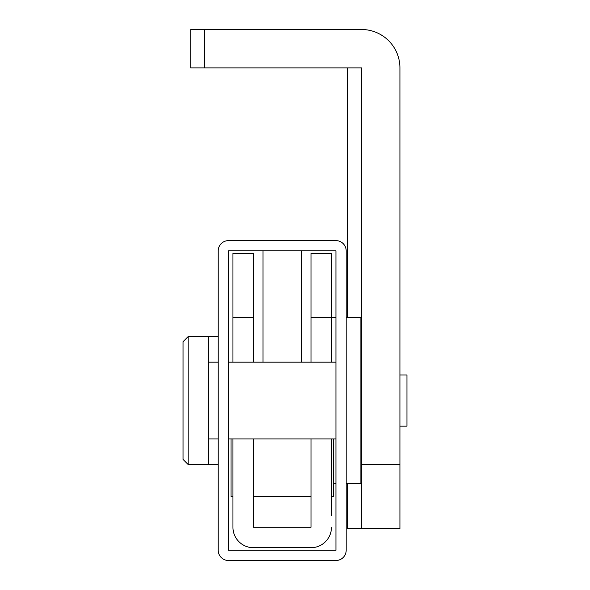 <?xml version="1.0" encoding="UTF-8"?>
<svg xmlns="http://www.w3.org/2000/svg" width="590" height="590" viewBox="0 0 590 590"><rect width="100%" height="100%" fill="white"/><g stroke="black" fill="none" stroke-linecap="round" stroke-linejoin="round"><path stroke-width="0.89" d="M335.946 240.624L228.463 240.624A10.237 10.237 0 0 0 218.226 250.853L218.226 550.264A10.237 10.237 0 0 0 228.463 560.5L335.946 560.5A10.237 10.237 0 0 0 346.183 550.264L346.183 250.853A10.237 10.237 0 0 0 335.946 240.624M335.946 550.264L335.946 250.853L228.463 250.853L228.463 550.264L335.946 550.264M263.015 250.853L263.015 362.172M301.394 250.853L301.394 362.172M399.924 528.515L361.537 528.515L361.537 67.887L204.796 67.887L204.796 29.5L361.537 29.5A38.387 38.387 0 0 1 399.924 67.887L399.924 528.515M360.896 464.537L399.924 464.537M361.537 528.515L347.458 528.515L347.458 483.726M347.458 317.391L347.458 67.887M204.796 67.887L190.718 67.887L190.718 29.5L204.796 29.5M346.183 317.391L360.896 317.391L360.896 483.726L346.183 483.726M188.158 464.537L183.04 459.418L183.04 341.706L188.158 336.588L188.158 464.537L208.631 464.537L208.631 336.588L218.226 336.588M399.924 374.967L406.96 374.967L406.96 426.15L399.924 426.15M232.947 496.522L231.022 496.522L231.022 438.945M253.412 496.522L310.996 496.522M331.469 496.522L333.387 496.522L333.387 438.945M253.412 547.704L310.996 547.704L253.412 547.704A20.473 20.473 0 0 1 232.947 527.231L232.947 438.945M253.412 438.945L253.412 527.231L310.996 527.231L310.996 515.719M310.996 362.172L310.996 253.412L331.469 253.412L331.469 362.172M331.469 438.945L331.469 515.719M232.947 515.719L232.947 527.231M232.947 362.172L232.947 253.412L253.412 253.412L253.412 362.172M253.412 515.719L253.412 527.231L310.996 527.231L310.996 438.945M253.412 317.391L232.947 317.391M310.996 547.704A20.473 20.473 0 0 0 331.469 527.231M335.946 317.391L310.996 317.391M335.946 483.726L333.387 483.726M361.537 374.967L360.896 374.967M335.946 362.172L228.463 362.172M218.226 362.172L208.631 362.172M188.158 336.588L208.631 336.588M335.946 438.945L228.463 438.945M218.226 438.945L208.631 438.945M361.537 426.15L360.896 426.15M208.631 464.537L218.226 464.537"/></g></svg>
